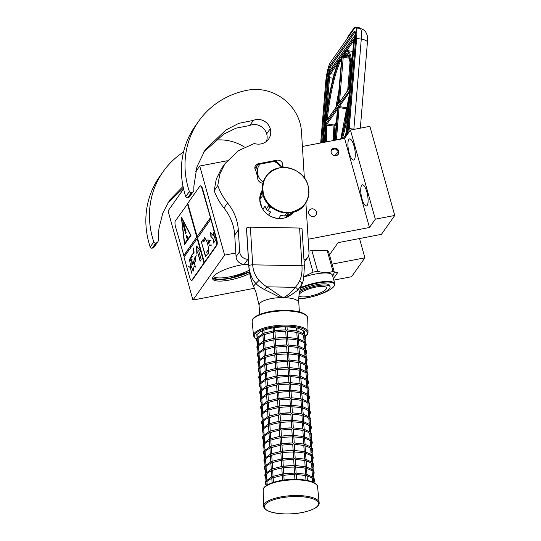 <?xml version="1.0" encoding="UTF-8"?>
<svg xmlns="http://www.w3.org/2000/svg" width="541" height="541" viewBox="0 0 541 541"><rect width="100%" height="100%" fill="white"/><g stroke="black" fill="none" stroke-linecap="round" stroke-linejoin="round"><path stroke-width="0.81" d="M227.247 160.738L199.73 166.013L195.646 171.801M183.582 188.924L168.055 210.949L192.934 300.059L254.365 288.285M329.476 254.885L338.098 242.645L381.439 234.341L394.754 215.453L369.875 126.344L350.446 130.063L344.583 138.388L302.392 146.476M359.501 238.547L364.884 257.834L332.059 264.123M333.831 280.123L351.569 276.728L364.884 257.834M334.122 273.002L337.902 272.279L333.418 278.635M199.73 166.013L224.61 255.122L192.934 300.059M235.829 252.972L224.61 255.122M311.528 208.894A4.058 3.733 -144.8 0 1 315.897 215.007A4.058 3.733 -144.8 0 1 309.391 214.689A4.058 3.733 -144.8 0 1 311.528 208.894M333.925 148.153A4.058 3.733 -144.8 0 1 338.294 154.259A4.058 3.733 -144.8 0 1 331.789 153.948A4.058 3.733 -144.8 0 1 333.925 148.153M344.583 138.388L369.462 227.497L308.154 239.244M354.037 146.056A10.746 3.151 79.2 0 1 353.625 160.055A10.746 3.151 79.2 0 1 349.175 152.947A10.746 3.151 79.2 0 1 349.581 138.949A10.746 3.151 79.2 0 1 354.037 146.056M366.845 191.94A10.746 3.151 79.2 0 1 366.44 205.945A10.746 3.151 79.2 0 1 361.99 198.838A10.746 3.151 79.2 0 1 362.396 184.839A10.746 3.151 79.2 0 1 366.845 191.94M350.446 130.063L375.326 219.173L369.462 227.497M394.754 215.453L375.326 219.173M249.699 273.442A23.162 6.032 -15.6 0 1 229.688 280.008A23.162 6.032 -15.6 0 1 212.62 278.804A23.162 6.032 -15.6 0 1 240.163 265.151A23.162 6.032 -15.6 0 1 244.877 264.407M212.593 278.013A23.162 6.032 164.4 0 0 229.276 278.527A23.162 6.032 -15.6 0 0 249.442 271.886M249.205 270.175A21.883 5.701 -15.6 0 1 229.235 276.931A21.883 5.701 164.4 0 1 213.431 276.41M249.428 271.778L229.276 278.426L218.402 279.494L212.62 277.885M339.511 102.31L343.224 57.272L342.297 57.109L341.756 57.873L338.003 103.392M359.846 28.463L359.792 28.247A4.774 0.893 98.7 0 0 359.495 27.774L354.795 27.05M359.792 28.247L354.497 27.314L354.842 27.997M354.497 27.314L348.194 36.254L346.795 39.236M320.691 142.966L325.689 82.333A15.919 2.976 -81.3 0 1 330.517 62.337L354.267 28.639A15.919 2.976 -81.3 0 1 355.457 27.794L360.09 28.504A15.919 2.976 98.7 0 1 361.273 39.128L353.848 129.204A15.919 2.976 98.7 0 1 353.828 129.421M360.09 28.504C362.659 28.977 364.62 30.289 365.959 32.446C367.63 36.267 367.569 35.564 367.407 42.34A7.959 2.746 -175.3 0 0 361.273 39.128L356.641 38.418A15.919 2.976 -81.3 0 0 355.457 27.794M356.641 38.418L349.209 128.494A15.919 2.976 -81.3 0 1 348.783 132.43M325.337 127.446L326.02 119.054M341.648 59.01L340.681 59.253L338.855 60.984L337.645 63.588A0.798 0.588 20.7 0 0 337.618 63.75A54.918 10.252 -81.3 0 0 324.992 142.141M348.485 56L344.13 55.331L343.758 54.891L341.499 57.231L340.965 59.395L337.618 63.75L338.206 61.904M348.472 55.973L343.758 54.891L345.327 51.794L347.471 50.597A55.709 10.401 98.7 0 1 351.934 64.636M351.177 73.806A54.918 10.252 -81.3 0 0 346.436 51.233A0.798 0.784 -80 0 1 346.693 50.759M337.773 63.405A0.798 0.588 20.7 0 0 337.645 63.588C332.059 79.182 328.13 98.219 325.851 120.69M344.083 54.972L344.942 53.363L344.678 52.72M350.426 82.956A52.923 9.88 98.7 0 0 344.942 53.363L346.436 51.233L345.327 51.794M353.023 51.449L347.471 50.597M327.291 119.642A52.132 9.731 98.7 0 1 341.527 59.03L340.965 59.395M350.514 80.879L350.081 80.812L349.101 83.923L348.783 87.825L349.567 87.852M350.338 83.963L349.249 85.512L348.837 87.737L349.614 87.858L349.966 87.358M350.46 81.968L349.655 83.111L350.081 80.812M349.358 85.363L350.358 83.754M348.783 87.825L349.243 85.343M350.135 86.452L349.973 87.331M348.837 87.737L350.189 85.823M331.423 153.319L331.288 152.941C329.854 148.592 337.151 147.193 338.166 151.622L334.859 155.747M331.295 150.256L335.244 148.714L338.389 151.669L337.787 154.834M298.74 298.916A22.999 5.992 164.4 0 0 333.946 286.351A22.999 5.992 -15.6 0 0 334.115 286.088L334.446 285.553A23.479 6.113 -15.6 0 0 334.838 283.727L332.485 275.295A23.479 6.113 -15.6 0 0 304.015 277.006M300.546 288.292A22.999 5.992 -15.6 0 1 324.992 282.111A22.999 5.992 -15.6 0 1 334.115 286.088M300.789 287.535A23.479 6.113 -15.6 0 1 334.838 283.727M308.891 251.119A26.266 6.844 -15.6 0 1 311.893 250.571L327.217 250.672A26.266 6.844 -15.6 0 1 328.563 251.599L334.345 272.306L332.756 276.262M311.893 250.571L317.675 271.278C323.254 273.009 328.36 273.043 332.992 271.379A26.266 6.844 -15.6 0 1 334.345 272.306M327.217 250.672L332.992 271.379M308.512 255.913L313.05 272.164A26.266 6.844 -15.6 0 1 317.675 271.278M313.05 272.164L304.069 276.627M299.153 294.365A14.323 3.733 164.4 0 1 315.917 287.075A14.323 3.733 -15.6 0 1 326.48 287.819A14.323 3.733 -15.6 0 1 309.438 296.265A14.323 3.733 164.4 0 1 298.97 295.744M299.613 291.829A18.069 4.707 164.4 0 1 316.762 285.878A18.069 4.707 -15.6 0 1 330.084 286.811L329.753 285.628A18.069 4.707 -15.6 0 0 316.438 284.694A18.069 4.707 164.4 0 0 299.985 290.253M298.774 298.213A18.069 4.707 164.4 0 0 308.593 297.469A18.069 4.707 -15.6 0 0 330.084 286.811M262.912 183.095A4.774 4.389 -144.8 0 1 257.78 177.59L255.879 170.773A4.774 4.389 -144.8 0 1 255.589 165.465A4.774 4.389 -144.8 0 1 258.253 163.774L276.931 160.19A4.774 4.389 -144.8 0 1 282.659 163.774A4.774 4.389 -144.8 0 1 282.781 165.62L283.288 167.44M188.2 197.587L191.798 192.481A3.185 2.928 35.2 0 0 193.367 191.399L189.769 196.505A3.185 2.928 -144.8 0 1 188.2 197.587L187.747 197.708A1.589 1.461 -144.8 0 1 185.759 196.613L189.357 191.507A87.547 80.521 -144.8 0 1 198.716 121.17A87.547 80.521 -144.8 0 1 247.548 90.191A43.774 40.264 -144.8 0 1 300.012 123.023A43.774 40.264 -144.8 0 1 301.479 131.659L304.353 178.016M305.888 202.753L308.999 252.85A7.959 7.317 35.2 0 1 307.761 257.3L304.164 262.405A7.959 7.317 -144.8 0 1 304.137 262.446M189.357 191.507A1.589 1.461 35.2 0 0 191.345 192.603L191.798 192.481M193.367 191.399A3.185 2.928 35.2 0 0 193.867 189.803L193.867 186.246L196.904 166.932L205.242 149.634L225.949 129.975L238.851 123.314L253.344 120.406A12.098 11.124 -144.8 0 1 270.27 128.724A13.687 12.592 -144.8 0 1 268.606 139.071A13.687 12.592 -144.8 0 1 254.29 143.507L238.378 150.709L225.009 163.571L219.829 174.08L217.78 185.536L214.182 190.642L216.272 179.078L221.418 168.677L224.542 164.254M248.711 264.475L244.268 264.393A7.959 7.317 -144.8 0 1 236.059 256.718L239.656 251.612L238.317 229.966A47.75 43.922 -144.8 0 0 227.572 202.949A57.143 52.558 -144.8 0 1 217.78 185.536M239.656 251.612A7.959 7.317 35.2 0 0 247.866 259.288L248.393 259.295M303.981 259.957A7.959 7.317 35.2 0 0 307.761 257.3M293.425 212.173A19.104 17.569 -144.8 0 1 275.051 217.969A19.104 17.569 -144.8 0 1 260.404 203.903A19.104 17.569 -144.8 0 1 262.236 190.195M185.759 196.613A87.547 80.521 -144.8 0 1 195.118 126.276L198.716 121.17M203.538 152.197L223.67 134.182L236.011 128.163L249.746 125.512L253.344 120.406M249.746 125.512A12.098 11.124 -144.8 0 1 266.672 133.83A13.687 12.592 -144.8 0 1 266.456 141.377M236.059 256.718L234.713 235.071A47.75 43.922 35.2 0 0 223.974 208.055A57.143 52.558 -144.8 0 1 214.182 190.642M281.604 167.291L282.781 165.62M259.822 197.262L261.661 192.197M292.512 212.41L287.582 216.826M280.732 167.642A12.734 11.713 35.2 0 0 274.084 161.441L276.045 161.509A14.323 13.173 35.2 0 1 281.733 167.534M258.084 179.957A14.323 13.173 35.2 0 0 260.262 182.425M254.899 168.582L257.36 165.086L255.521 170.253M257.36 165.086L260.038 164.133A12.734 11.713 35.2 0 0 263.21 182.094M260.038 164.133L274.084 161.441M255.866 291.768L253.743 286.764C250.956 280.968 249.137 271.257 248.894 265.807C248.975 271.048 251.93 279.88 256.008 283.545C257.286 285.208 260.12 287.23 264.522 289.611L272.461 293.472C274.368 294.5 279.846 297.313 281.306 297.597L285.52 297.672C289.861 296.333 296.63 290.943 297.726 290.206L301.851 284.37L303.007 281.435L303.555 279.399L304.394 266.537A3.165 1.001 -3.6 0 0 301.946 265.712L299.606 228.031A3.165 1.001 -3.6 0 1 302.054 228.85L304.394 266.537M255.785 291.585L253.661 286.676C250.828 280.008 249.212 273.137 248.813 266.057L246.473 228.37A3.165 1.001 -3.6 0 1 246.554 228.119L246.561 228.113A3.165 1.001 -3.6 0 1 250.361 227.152L252.694 264.833C253.114 271.034 255.251 276.201 259.105 280.326C261.702 283.173 264.306 285.344 266.916 286.825L281.57 296.86L283.396 297.259L285.114 296.921C289.733 293.607 293.114 290.409 295.264 287.332A3.165 2.61 44.3 0 1 297.726 290.206M264.522 289.611L266.916 286.825L295.264 287.332C296.705 285.918 298.098 283.822 299.457 281.043C301.526 277.026 302.351 271.913 301.946 265.712L252.694 264.833A3.165 1.001 176.4 0 0 248.901 265.793L246.554 228.119M250.361 227.152L299.606 228.031M288.299 212.992L286.419 215.656L288.576 213.857L286.128 217.326L291.308 212.654M276.133 218.206L271.284 216.616M261.945 207.751L259.795 199.676L262.243 196.2L261.614 192.42L262.351 191.372M286.128 217.326L284.552 217.942M278.574 218.523L280.82 215.345L284.512 216.021L286.642 213.005M268.6 215.088L270.75 212.045L267.66 210.496L269.952 207.244L271.859 207.683M262.825 209.239L265.016 206.135L266.253 209.042L268.546 205.79A19.659 18.083 35.2 0 0 269.952 207.244M268.241 204.282L268.546 205.79M259.795 199.676L261.81 192.278M261.614 192.42A19.659 18.083 35.2 0 1 262.108 190.608L262.257 190.398M286.419 215.656A19.659 18.083 -144.8 0 1 284.512 216.021M267.66 210.496A19.659 18.083 -144.8 0 1 266.253 209.042M263.481 194.212C261.06 180.559 266.429 171.774 279.596 167.879C291.416 165.289 305.05 173.823 308.032 185.671C310.453 199.325 305.083 208.109 291.917 212.004C280.096 214.588 266.463 206.06 263.481 194.212M294.919 479.34L294.629 474.633A23.878 7.54 176.4 0 0 283.836 475.35L282.794 474.484L282.274 475.478L282.571 480.273M282.28 475.586A23.878 7.54 176.4 0 0 273.151 477.906L271.967 477.223L272.055 478.332M283.741 473.801L283.369 467.816L282.328 466.944L281.807 467.945L282.186 474.038L282.794 474.484L283.741 473.842A23.878 7.54 -3.6 0 1 294.534 473.132L296.197 474.572L296.495 479.36M307.369 480.462L307.065 475.607L306.869 476.019L306.781 474.91L305.881 474.227L296.103 473.111L294.629 474.633M271.819 478.433A23.878 7.54 176.4 0 0 266.983 481.632L265.962 481.389M305.976 480.198L305.699 475.742A23.878 7.54 176.4 0 0 296.204 474.667M306.781 474.91L305.706 475.742M312.779 482.078L312.563 478.609A23.878 7.54 176.4 0 0 307.099 476.087M313.841 482.572L313.523 477.967L312.576 478.609M313.949 481.977L313.401 482.464M294.534 473.125L283.741 473.842M271.967 477.223L273.049 476.398M281.814 468.053A23.878 7.54 176.4 0 0 272.684 470.366L271.501 469.683L271.589 470.792M296.103 473.111L295.731 467.032L295.068 466.099L294.155 467.099L294.527 473.084M266.517 480.638L271.771 476.817M271.352 470.9A23.878 7.54 176.4 0 0 266.51 474.099L265.503 473.585L265.969 481.125M307.004 474.545L306.314 467.377L305.232 468.208L305.597 474.166M313.543 477.831L313.056 470.427L312.096 471.069L312.455 476.79M306.95 474.484L313.144 477.345L313.523 477.967M313.482 474.443L312.935 474.93M306.314 467.377L305.415 466.687L295.636 465.578L295.068 466.099L294.162 465.551L283.166 466.281L282.328 466.944L281.719 466.504L281.34 460.405L282.801 458.768A23.878 7.54 -3.6 0 1 293.594 458.058L282.801 458.768M294.061 465.551L293.689 459.559A23.878 7.54 176.4 0 0 282.902 460.276L281.252 458.964L280.874 452.871L282.226 451.208L293.229 450.477L294.135 451.025L293.222 452.026L293.594 458.011M271.501 469.683L272.576 468.858M281.347 460.513A23.878 7.54 176.4 0 0 272.218 462.832L271.034 462.149L271.122 463.258M306.537 467.005L306.132 460.533L305.929 460.946L305.848 459.836L304.766 460.668A23.878 7.54 176.4 0 0 295.264 459.593L295.636 465.578M295.244 459.586L294.602 458.565L293.695 459.559M266.05 473.105L271.305 469.284M270.885 463.36A23.878 7.54 176.4 0 0 266.044 466.558L265.029 466.051L265.503 473.585M305.131 466.626L304.766 460.668M313.077 470.291L312.59 462.893L311.63 463.536A23.878 7.54 176.4 0 0 306.165 461.013M311.988 469.257L311.63 463.536M306.483 466.944L312.671 469.804L313.056 470.427M313.009 466.903L312.461 467.39M282.801 458.727L282.429 452.736L280.786 451.431L280.407 445.331L280.921 444.337L281.76 443.667L292.762 442.937L293.668 443.492L292.755 444.486L293.127 450.477M271.034 462.149L272.109 461.324M280.88 452.979A23.878 7.54 176.4 0 0 271.744 455.292L270.568 454.609L270.649 455.718M293.601 458.051L294.602 458.565L295.17 458.044L294.791 451.958L294.135 451.025L294.703 450.504L294.324 444.425L293.668 443.492L294.236 442.971L293.858 436.885L293.195 435.951L292.289 436.945L292.661 442.937M265.577 465.564L270.831 461.743M270.419 455.826A23.878 7.54 176.4 0 0 265.577 459.025L264.563 458.511L265.029 466.051M306.064 459.471L305.381 452.303L304.292 453.135L304.664 459.093M305.848 459.836L304.948 459.153L295.17 458.038M312.61 462.758L312.116 455.353L311.163 455.995L311.515 461.716M306.017 459.41L312.204 462.271L312.59 462.893M312.542 459.37L311.995 459.85M282.334 451.194L281.962 445.202L280.312 443.89L279.934 437.797L281.293 436.134L292.289 435.404L293.195 435.951L293.77 435.431L293.391 429.344L292.728 428.418L291.822 429.412A23.878 7.54 176.4 0 0 281.029 430.129L279.988 429.263L279.467 430.257L279.846 436.35L270.432 438.744M270.568 454.609L271.643 453.784M280.414 445.439A23.878 7.54 176.4 0 0 271.278 447.759L270.101 447.076L270.182 448.185M265.11 458.031L270.365 454.21M269.952 448.286A23.878 7.54 176.4 0 0 265.11 451.485L264.096 450.978L264.563 458.511M305.597 451.931L304.914 444.763L303.826 445.595L304.198 451.552M305.381 452.303L304.482 451.613L294.703 450.504M312.143 455.218L311.65 447.82L310.696 448.462L311.048 454.183M305.55 451.87L311.738 454.731L312.116 455.353M312.076 451.83L311.528 452.317M281.868 443.654L281.496 437.662L279.846 436.357M270.101 447.076L271.176 446.244M279.94 437.906A23.878 7.54 176.4 0 0 270.811 440.218L269.634 439.535L269.716 440.645M264.644 450.491L269.898 446.67M269.479 440.753A23.878 7.54 176.4 0 0 264.644 443.951L263.629 443.437L264.096 450.978M305.131 444.391L304.448 437.229L303.359 438.061L303.731 444.019M304.914 444.763L304.008 444.08L294.23 442.964M311.67 447.684L311.183 440.279L310.23 440.922L310.581 446.643M305.083 444.337L311.271 447.197L311.65 447.82M311.609 444.296L311.061 444.776M269.634 439.535L270.71 438.71M279.474 430.365A23.878 7.54 176.4 0 0 270.344 432.685L269.168 432.002L269.249 433.111M292.194 435.404L291.822 429.412M264.177 442.951L269.432 439.136M269.012 433.213A23.878 7.54 176.4 0 0 264.177 436.411L263.163 435.904L263.629 443.437M304.664 436.858L304.265 430.386L304.062 430.798L303.974 429.689L302.892 430.521A23.878 7.54 176.4 0 0 293.398 429.446M303.264 436.479L302.892 430.521M304.448 437.229L303.542 436.54L293.763 435.431M310.115 439.109L309.756 433.388A23.878 7.54 176.4 0 0 304.292 430.866M304.617 436.797L310.805 439.657L311.183 440.279M311.203 440.144L310.717 432.746L309.77 433.382M311.143 436.756L310.595 437.243M280.935 428.621A23.878 7.54 -3.6 0 1 291.727 427.904L280.826 428.594L279.988 429.263L279.379 428.817L279.034 422.819A23.878 7.54 176.4 0 0 269.878 425.145L268.694 424.462L268.782 425.571M280.935 428.58L280.563 422.595L279.521 421.723L279.034 422.819M269.168 432.002L270.243 431.17M303.974 429.689L303.075 429.006L293.296 427.897L292.924 421.811L292.262 420.878L291.349 421.879L291.721 427.863M291.727 427.904L292.728 428.418L293.296 427.897M263.71 435.417L268.965 431.596M268.546 425.679A23.878 7.54 176.4 0 0 263.71 428.878L262.696 428.364L263.163 435.904M304.198 429.317L303.508 422.149L302.426 422.988L302.791 428.939M310.737 432.611L310.25 425.206L309.29 425.848L309.648 431.569M304.143 429.263L310.338 432.124L310.717 432.746M310.676 429.223L310.128 429.703M303.508 422.149L302.608 421.466L292.83 420.357L292.262 420.878L291.356 420.33L280.36 421.06L279.521 421.723L278.913 421.277L278.534 415.184L279.995 413.547A23.878 7.54 -3.6 0 1 290.794 412.83L279.995 413.547M291.254 420.33L290.882 414.338A23.878 7.54 176.4 0 0 280.096 415.055L278.446 413.743L278.067 407.65L279.42 405.987L290.422 405.256L291.329 405.804L290.416 406.805L290.788 412.79M268.694 424.462L269.776 423.637M278.541 415.292A23.878 7.54 176.4 0 0 269.411 417.611L268.228 416.928L268.316 418.037M303.731 421.784L303.325 415.312L303.041 414.616L301.959 415.447A23.878 7.54 176.4 0 0 292.458 414.365L292.83 420.357M292.438 414.365L291.795 413.338L290.889 414.338M263.244 427.877L268.498 424.063M268.079 418.139A23.878 7.54 176.4 0 0 263.237 421.338L262.229 420.83L262.696 428.364M302.324 421.405L301.959 415.447M310.27 425.07L309.783 417.672L308.823 418.315A23.878 7.54 176.4 0 0 303.359 415.792M309.182 424.036L308.823 418.315M303.677 421.723L309.871 424.584L310.25 425.206M310.203 421.682L309.662 422.169M279.995 413.507L279.629 407.522L277.979 406.203L277.601 400.11L278.115 399.116L278.953 398.447L289.956 397.716L290.862 398.264L289.949 399.265L290.321 405.256M268.228 416.928L269.303 416.097M278.074 407.758A23.878 7.54 176.4 0 0 268.938 410.071L267.761 409.388L267.849 410.497M290.794 412.83L291.795 413.338L292.363 412.817L291.984 406.737L291.329 405.804L291.897 405.283L291.518 399.197L290.862 398.264L291.43 397.743L291.051 391.664L290.389 390.73L289.482 391.725L289.854 397.716M262.77 420.343L268.032 416.523M267.612 410.605A23.878 7.54 176.4 0 0 262.77 413.804L261.756 413.29L262.229 420.83M303.258 414.244L302.575 407.075L301.486 407.907L301.858 413.865M303.041 414.616L302.142 413.933L292.363 412.817M309.804 417.537L309.31 410.132L308.356 410.775L308.708 416.496M303.21 414.19L309.398 417.05L309.783 417.672M309.736 414.149L309.188 414.629M279.528 405.966L279.156 399.982L277.506 398.67L277.134 392.577L277.648 391.576L278.487 390.913L289.489 390.183L290.389 390.73L290.963 390.21L290.585 384.124L289.922 383.19L289.016 384.191L289.388 390.183M267.761 409.388L268.836 408.563M277.607 400.218A23.878 7.54 176.4 0 0 268.471 402.538L267.295 401.855L267.376 402.964M262.304 412.803L267.558 408.989M267.146 403.065A23.878 7.54 176.4 0 0 262.304 406.264L261.289 405.75L261.756 413.29M302.791 406.71L302.108 399.542L301.019 400.374L301.391 406.332M302.575 407.075L301.675 406.392L291.897 405.283M309.337 409.997L308.843 402.599L307.89 403.241L308.242 408.955M302.744 406.649L308.931 409.51L309.31 410.132M309.269 406.609L308.722 407.096M279.061 398.433L278.689 392.441L277.039 391.129L276.661 385.036L278.02 383.373L289.016 382.643L289.922 383.19L290.49 382.67L290.118 376.59L289.455 375.657L288.549 376.658A23.878 7.54 176.4 0 0 277.756 377.375L276.715 376.502L276.194 377.503L276.573 383.596L267.159 385.983M267.295 401.855L268.37 401.023M277.134 392.685A23.878 7.54 176.4 0 0 268.005 394.998L266.828 394.315L266.909 395.424M261.837 405.27L267.092 401.449M266.679 395.532A23.878 7.54 176.4 0 0 261.837 398.731L260.823 398.217L261.289 405.75M302.324 399.17L301.641 392.002L300.553 392.834L300.924 398.791M302.108 399.542L301.202 398.859L291.423 397.743M308.87 402.457L308.377 395.058L307.423 395.701L307.775 401.422M302.277 399.116L308.465 401.977L308.843 402.599M308.803 399.075L308.255 399.556M278.595 390.893L278.223 384.908L276.573 383.596M266.828 394.315L267.903 393.49M276.667 385.145A23.878 7.54 176.4 0 0 267.538 387.464L266.361 386.781L266.442 387.883M261.371 397.73L266.625 393.916M266.206 387.992A23.878 7.54 176.4 0 0 261.371 391.19L260.356 390.676L260.823 398.217M301.858 391.637L301.168 384.468L300.086 385.3L300.458 391.258M301.641 392.002L300.735 391.319L290.957 390.21M308.397 394.923L307.91 387.518L306.95 388.168L307.308 393.882M301.81 391.576L307.998 394.436L308.377 395.058M308.336 391.535L307.788 392.022M266.361 386.781L267.437 385.949M276.201 377.611A23.878 7.54 176.4 0 0 267.071 379.924L265.888 379.241L265.976 380.35M288.914 382.643L288.549 376.658M260.904 390.196L266.158 386.375M265.739 380.458A23.878 7.54 176.4 0 0 260.904 383.657L259.89 383.143L260.356 390.676M299.991 383.718L299.619 377.76A23.878 7.54 176.4 0 0 290.125 376.685M301.168 384.468L300.269 383.779L290.49 382.67M277.661 375.819L277.29 369.834L276.248 368.962L277.087 368.299L288.082 367.569L289.645 369.05L290.023 375.129L299.802 376.245L300.701 376.928L301.391 384.096M300.701 376.928L299.626 377.76M307.93 387.383L307.444 379.985L306.483 380.627A23.878 7.54 176.4 0 0 301.019 378.105M306.842 386.348L306.483 380.627M301.337 384.042L307.531 386.903L307.91 387.518M307.87 384.002L307.322 384.482M277.661 375.867A23.878 7.54 -3.6 0 1 288.454 375.15L277.553 375.839L276.715 376.502L276.106 376.056L275.727 369.963L276.248 368.962L275.639 368.522L275.261 362.429L276.721 360.786A23.878 7.54 -3.6 0 1 287.514 360.076L276.721 360.786M265.888 379.241L266.97 378.416M275.734 370.071A23.878 7.54 176.4 0 0 266.605 372.384L265.421 371.708L265.509 372.81M300.924 376.563L300.519 370.091L300.323 370.504L300.235 369.395L299.335 368.705L289.557 367.596L288.076 369.118L288.448 375.102M288.454 375.143L289.455 375.657L290.023 375.136M260.437 382.656L265.692 378.842M265.273 372.918A23.878 7.54 176.4 0 0 260.431 376.117L259.423 375.603L259.89 383.143M300.235 369.395L299.153 370.227L299.518 376.184M307.464 379.85L306.977 372.445L306.017 373.094L306.375 378.808M300.87 376.502L307.065 379.363L307.444 379.985M307.403 376.462L306.855 376.949M287.981 367.569L287.609 361.584A23.878 7.54 176.4 0 0 276.823 362.301L275.173 360.982L274.794 354.889L276.147 353.226L287.149 352.495L288.055 353.043L287.143 354.044L287.514 360.029M265.421 371.708L266.497 370.876M275.268 362.538A23.878 7.54 176.4 0 0 266.138 364.85L264.955 364.167L265.043 365.276M287.521 360.069L289.178 361.516L289.557 367.596M300.451 369.023L300.052 362.558L299.849 362.964L299.768 361.855L298.869 361.172L289.09 360.056L287.616 361.577M259.971 375.123L265.225 371.302M264.806 365.385A23.878 7.54 176.4 0 0 259.964 368.583L258.95 368.069L259.423 375.603M299.051 368.644L298.686 362.686A23.878 7.54 176.4 0 0 289.185 361.611M299.768 361.855L298.693 362.686M305.908 371.275L305.55 365.554A23.878 7.54 176.4 0 0 300.079 363.031M300.404 368.962L306.591 371.829L306.977 372.445M306.997 372.309L306.51 364.911L305.564 365.554M306.93 368.928L306.382 369.408M299.985 361.489L299.586 355.018L299.383 355.43L299.301 354.321L298.395 353.631L288.624 352.522L288.055 353.043L288.711 353.976L289.09 360.056M276.721 360.746L276.35 354.754L274.7 353.449L274.328 347.356L274.842 346.355L275.68 345.692L286.683 344.962L287.582 345.51L286.676 346.504L287.048 352.495M264.955 364.167L266.03 363.342M274.801 354.997A23.878 7.54 176.4 0 0 265.665 357.31L264.488 356.634L264.569 357.736M259.497 367.582L264.752 363.768M264.339 357.844A23.878 7.54 176.4 0 0 259.497 361.043L258.483 360.529L258.95 368.069M299.301 354.321L298.213 355.153L298.585 361.111M306.531 364.776L306.037 357.371L305.083 358.02L305.435 363.735M299.937 361.429L306.125 364.289L306.51 364.911M306.463 361.388L305.915 361.875M299.518 353.949L298.835 346.781L297.746 347.613L298.118 353.571M298.835 346.781L297.929 346.098L288.15 344.982L287.582 345.51L288.245 346.443L288.624 352.522M276.255 353.212L275.883 347.221L274.233 345.909L273.854 339.816L274.375 338.815L275.213 338.152L286.209 337.422L287.115 337.969L286.209 338.964L286.581 344.955M264.488 356.634L265.563 355.802M274.334 347.464A23.878 7.54 176.4 0 0 265.198 349.777L264.022 349.094L264.103 350.203M259.031 360.049L264.285 356.228M263.873 350.311A23.878 7.54 176.4 0 0 259.031 353.51L258.016 352.996L258.483 360.529M306.064 357.236L305.57 349.838L304.617 350.48L304.968 356.201M299.471 353.888L305.658 356.756L306.037 357.371M305.996 353.855L305.449 354.335M305.591 349.702L305.104 342.297L304.15 342.94L304.502 348.661M299.004 346.355L305.192 349.216L305.57 349.838M299.051 346.416L298.368 339.248L297.28 340.079L297.651 346.037M298.368 339.248L297.462 338.558L287.684 337.449L287.115 337.969L287.778 338.903L288.157 344.982M275.788 345.672L275.416 339.68L273.766 338.375L273.388 332.282L273.908 331.281L274.747 330.619L285.743 329.882L286.649 330.436L285.743 331.43L286.115 337.422M264.022 349.094L265.097 348.269M273.861 339.924A23.878 7.54 176.4 0 0 264.732 342.237L263.555 341.56L263.636 342.663M258.564 352.509L263.819 348.695M263.399 342.771A23.878 7.54 176.4 0 0 258.564 345.97L257.55 345.456L258.016 352.996M305.53 346.314L304.982 346.801M305.063 338.774L304.515 339.261M305.124 342.162L304.637 334.764L303.677 335.406L304.035 341.128M298.537 338.815L304.725 341.682L305.104 342.297M298.585 338.876L297.895 331.707L296.813 332.539L297.185 338.497M297.895 331.707L296.995 331.024L287.217 329.909L286.649 330.436L287.312 331.369L287.69 337.449M275.322 338.139L274.95 332.154L273.3 330.835L273.144 327.853M263.555 341.56L264.63 340.729M273.394 332.39A23.878 7.54 176.4 0 0 264.265 334.703L263.088 334.02L263.169 335.129M258.098 344.975L263.352 341.155M262.933 335.237A23.878 7.54 176.4 0 0 258.098 338.436L257.083 337.922L257.55 345.456M304.657 334.629L304.434 331.058L303.4 330.882L303.569 333.587M298.064 331.281L304.258 334.142L304.637 334.764M298.118 331.342L297.915 328.103L296.529 328.022L296.711 330.964M287.007 326.933L285.459 326.913L285.641 329.882M274.855 330.598L274.666 327.623L273.11 327.792M263.088 334.02L264.164 333.195M264.164 333.121L263.981 330.179L262.635 330.443L262.838 333.689M257.631 337.435L262.885 333.621M257.983 336.576L257.814 333.912L256.826 334.216L257.083 337.922M257.814 333.912A23.878 7.54 -3.6 0 1 262.656 330.713M263.981 330.179A23.878 7.54 -3.6 0 1 273.117 327.866M274.666 327.63A23.878 7.54 -3.6 0 1 285.459 326.913M287.034 326.94A23.878 7.54 -3.6 0 1 296.529 328.022M297.929 328.36A23.878 7.54 -3.6 0 1 303.4 330.882M304.522 332.404A23.878 7.54 -3.6 0 1 304.671 333.1L304.766 334.669M285.648 329.929A23.878 7.54 176.4 0 0 274.855 330.646M258.098 338.436L258.449 344.117M274.95 332.154A23.878 7.54 -3.6 0 1 285.743 331.437M287.318 331.464A23.878 7.54 -3.6 0 1 296.813 332.539M298.213 332.884A23.878 7.54 -3.6 0 1 303.677 335.406M304.799 336.928A23.878 7.54 -3.6 0 1 304.948 337.625L305.232 342.203M264.637 340.654L264.265 334.703M286.115 337.462A23.878 7.54 176.4 0 0 275.322 338.179M258.564 345.97L258.916 351.65M264.732 342.237L265.104 348.194M275.416 339.687A23.878 7.54 -3.6 0 1 286.209 338.97M287.785 338.997A23.878 7.54 -3.6 0 1 297.28 340.079M298.679 340.417A23.878 7.54 -3.6 0 1 304.15 342.94M305.266 344.461A23.878 7.54 -3.6 0 1 305.415 345.158L305.699 349.743M286.581 345.002A23.878 7.54 176.4 0 0 275.788 345.719M305.739 352.002A23.878 7.54 -3.6 0 1 305.881 352.698L306.172 357.276M265.198 349.777L265.57 355.728M275.883 347.227A23.878 7.54 -3.6 0 1 286.676 346.51M288.252 346.538A23.878 7.54 -3.6 0 1 297.746 347.613M299.146 347.958A23.878 7.54 -3.6 0 1 304.617 350.48M259.382 359.19L259.031 353.51M287.048 352.536A23.878 7.54 176.4 0 0 276.262 353.253M306.206 359.535A23.878 7.54 -3.6 0 1 306.355 360.232L306.639 364.817M299.613 355.491A23.878 7.54 -3.6 0 1 305.083 358.02M265.665 357.31L266.037 363.268M276.35 354.761A23.878 7.54 -3.6 0 1 287.143 354.044M288.718 354.071A23.878 7.54 -3.6 0 1 298.213 355.153M259.849 366.724L259.497 361.043M306.673 367.075A23.878 7.54 -3.6 0 1 306.821 367.772L307.105 372.35M259.964 368.583L260.316 374.264M266.138 364.85L266.503 370.801M276.823 362.301L277.195 368.286M287.988 367.61A23.878 7.54 176.4 0 0 277.195 368.326M307.139 374.609A23.878 7.54 -3.6 0 1 307.288 375.312L307.572 379.89M300.553 370.571A23.878 7.54 -3.6 0 1 306.017 373.094M289.651 369.145A23.878 7.54 -3.6 0 1 299.153 370.227M260.431 376.117L260.789 381.797M277.29 369.834A23.878 7.54 -3.6 0 1 288.076 369.118M266.97 378.342L266.605 372.384M307.606 382.149A23.878 7.54 -3.6 0 1 307.755 382.845L308.039 387.424M260.904 383.657L261.256 389.337M267.443 385.875L267.071 379.924M288.921 382.683A23.878 7.54 176.4 0 0 278.128 383.4M278.128 383.359L277.756 377.375M308.072 389.682A23.878 7.54 -3.6 0 1 308.221 390.386L308.505 394.964M301.486 385.645A23.878 7.54 -3.6 0 1 306.95 388.168M290.591 384.218A23.878 7.54 -3.6 0 1 300.086 385.3M261.371 391.19L261.722 396.871M278.223 384.908A23.878 7.54 -3.6 0 1 289.016 384.191M267.538 387.464L267.91 393.415M289.388 390.223A23.878 7.54 176.4 0 0 278.595 390.94M308.539 397.222A23.878 7.54 -3.6 0 1 308.688 397.919L308.972 402.497M301.952 393.179A23.878 7.54 -3.6 0 1 307.423 395.701M291.058 391.758A23.878 7.54 -3.6 0 1 300.553 392.834M278.689 392.448A23.878 7.54 -3.6 0 1 289.482 391.731M268.005 394.998L268.377 400.949M262.189 404.411L261.837 398.731M289.854 397.757A23.878 7.54 176.4 0 0 279.068 398.474M309.012 404.756A23.878 7.54 -3.6 0 1 309.161 405.459L309.445 410.037M302.419 400.719A23.878 7.54 -3.6 0 1 307.89 403.241M291.525 399.292A23.878 7.54 -3.6 0 1 301.019 400.374M279.156 399.982A23.878 7.54 -3.6 0 1 289.949 399.265M268.471 402.538L268.843 408.489M262.656 411.944L262.304 406.264M290.321 405.297A23.878 7.54 176.4 0 0 279.535 406.014M309.479 412.296A23.878 7.54 -3.6 0 1 309.628 412.993L309.912 417.571M302.886 408.252A23.878 7.54 -3.6 0 1 308.356 410.775M291.991 406.832A23.878 7.54 -3.6 0 1 301.486 407.907M262.77 413.804L263.122 419.485M279.629 407.522A23.878 7.54 -3.6 0 1 290.416 406.805M268.938 410.071L269.31 416.029M309.946 419.83A23.878 7.54 -3.6 0 1 310.094 420.533L310.378 425.111M263.237 421.338L263.595 427.018M280.096 415.055L280.468 421.04M269.776 423.562L269.411 417.611M291.261 420.371A23.878 7.54 176.4 0 0 280.468 421.087M310.412 427.37A23.878 7.54 -3.6 0 1 310.561 428.066L310.845 432.644M303.826 423.326A23.878 7.54 -3.6 0 1 309.29 425.848M292.924 421.906A23.878 7.54 -3.6 0 1 302.426 422.988M263.71 428.878L264.062 434.558M280.563 422.595A23.878 7.54 -3.6 0 1 291.349 421.879M270.243 431.103L269.878 425.145M310.879 434.91A23.878 7.54 -3.6 0 1 311.028 435.606L311.312 440.185M264.177 436.411L264.529 442.092M281.029 430.129L281.401 436.12M270.716 438.636L270.344 432.685M292.194 435.444A23.878 7.54 176.4 0 0 281.401 436.161M311.346 442.443A23.878 7.54 -3.6 0 1 311.494 443.14L311.778 447.725M304.759 438.399A23.878 7.54 -3.6 0 1 310.23 440.922M293.864 436.979A23.878 7.54 -3.6 0 1 303.359 438.061M281.496 437.669A23.878 7.54 -3.6 0 1 292.289 436.952M270.811 440.218L271.183 446.176M264.995 449.632L264.644 443.951M292.661 442.978A23.878 7.54 176.4 0 0 281.868 443.694M311.819 449.984A23.878 7.54 -3.6 0 1 311.961 450.68L312.252 455.258M305.225 445.94A23.878 7.54 -3.6 0 1 310.696 448.462M294.331 444.519A23.878 7.54 -3.6 0 1 303.826 445.595M281.962 445.202A23.878 7.54 -3.6 0 1 292.755 444.486M271.278 447.759L271.65 453.71M265.462 457.165L265.11 451.485M293.127 450.518A23.878 7.54 176.4 0 0 282.341 451.235M312.285 457.517A23.878 7.54 -3.6 0 1 312.434 458.213L312.718 462.798M305.692 453.473A23.878 7.54 -3.6 0 1 311.163 455.995M294.798 452.053A23.878 7.54 -3.6 0 1 304.292 453.135M265.577 459.025L265.929 464.705M282.429 452.743A23.878 7.54 -3.6 0 1 293.222 452.026M271.744 455.292L272.116 461.25M312.752 465.057A23.878 7.54 -3.6 0 1 312.901 465.754L313.185 470.332M266.044 466.558L266.395 472.246M282.902 460.276L283.274 466.268M272.583 468.783L272.218 462.832M294.067 465.591A23.878 7.54 176.4 0 0 283.274 466.308M313.219 472.591A23.878 7.54 -3.6 0 1 313.367 473.287L313.652 477.872M306.632 468.547A23.878 7.54 -3.6 0 1 312.096 471.069M295.731 467.126A23.878 7.54 -3.6 0 1 305.232 468.208M266.51 474.099L266.869 479.779M283.369 467.816A23.878 7.54 -3.6 0 1 294.155 467.099M273.049 476.323L272.684 470.366M313.685 480.131A23.878 7.54 -3.6 0 1 313.834 480.827L313.949 482.633M266.983 481.632L267.193 485.007M283.836 475.35L284.126 480.056M273.151 477.906L273.428 482.335M216.163 140.058A43.774 40.264 -144.8 0 1 244.113 146.827M152.643 248.035L156.241 242.929A3.185 2.928 35.2 0 0 157.81 241.854L154.212 246.96A3.185 2.928 -144.8 0 1 152.643 248.035L152.19 248.157A1.589 1.461 -144.8 0 1 150.202 247.061L153.8 241.955A87.547 80.521 -144.8 0 1 163.159 171.619A87.547 80.521 -144.8 0 1 183.521 152.035M153.8 241.955A1.589 1.461 35.2 0 0 155.788 243.051L156.241 242.929M157.81 241.854A3.185 2.928 35.2 0 0 158.31 240.251L158.31 236.241A63.98 58.847 -144.8 0 1 159.223 227.267L162.827 213.026L169.685 200.082L183.034 186.429M150.202 247.061A87.547 80.521 -144.8 0 1 159.561 176.724L163.159 171.619M183.399 188.133L167.94 202.706M191.575 280.333A4.774 1.4 -100.8 0 0 191.913 280.082L203.971 262.98L197.154 238.554L184.014 257.191L189.593 277.175A4.774 1.4 -100.8 0 0 191.575 280.333L192.021 280.252A4.774 1.4 -100.8 0 0 192.359 280.001L216.833 245.276A4.774 1.4 -100.8 0 0 216.677 239.305L202.625 188.978A4.774 1.4 -100.8 0 0 200.643 185.82L200.197 185.908A4.774 1.4 -100.8 0 0 199.852 186.158L187.801 203.26L197.1 236.566L210.53 217.867L202.172 189.066A4.774 1.4 -100.8 0 0 200.197 185.908M187.869 203.524L175.385 220.877A4.774 1.4 -100.8 0 0 175.541 226.848L184.238 256.874M203.971 262.98L216.386 245.364A4.774 1.4 -100.8 0 0 216.224 239.393L210.53 217.867M199.534 249.644L196.62 245.986L196.823 253.492L197.634 252.336L200.129 261.269L201.211 259.727L198.723 250.794L199.534 249.644M190.851 264.387L190.175 267.362L187.862 265.983L190.195 267.518L191.899 273.631L190.229 267.47L190.892 264.542M193.766 248.021L194.07 253.141C192.86 253.695 191.866 254.987 191.081 257.009L189.539 259.389M190.817 257.212C191.5 254.946 192.488 253.648 193.786 253.316L193.604 248.055M190.486 260.451L189.979 260.363L189.999 258.767L192.535 256.596L191.081 257.009M192.488 264.691L191.73 258.875L190.878 259.41M195.423 267.071L194.205 262.311C195.254 262.439 195.666 260.918 195.45 257.746L196.322 254.973L195.423 257.543L195.193 256.562L193.326 262.818M193.218 271.122L194.118 266.503M183.602 255.717L196.735 237.08L183.899 255.656M181.303 216.961L184.508 244.633L190.987 235.443L181.303 216.961M187.436 203.774L196.735 237.08M197.154 238.554L204.268 262.919M187.741 203.714L197.039 237.019M210.233 217.928L197.1 236.566M210.645 219.409L197.512 238.047L204.329 262.466M213.526 243.065L215.467 240.305L213.235 232.312L213.33 235.788L210.726 232.522L210.828 236.322L213.431 239.589L213.526 243.065M204.863 240.13L203.788 241.658L203.166 239.44L201.367 241.989L205.499 256.792L207.298 254.243L206.676 252.018L207.758 250.49L208.603 253.519C208.718 245.864 207.189 240.387 204.018 237.093L205.161 240.069L203.788 241.658M211.125 246.006L209.32 245.357L207.717 239.94L208.752 242.537L209.712 240.251L211.159 240.853L209.732 240.353L208.765 242.639L207.737 240.035L209.306 245.262L211.098 245.905L211.01 244.275L211.186 245.993M209.685 240.245L207.778 239.967L209.685 240.245M197.634 252.336L200.353 260.951M196.931 246.378L197.107 253.08M194.205 262.311L191.987 265.171L191.609 259.065L190.148 260.748L189.431 259.403L190.216 263.636L193.137 271.156L194.036 266.51L195.348 267.105L194.043 262.344M192.508 256.461L190.432 257.861M191.852 259.017L192.312 259.065M192.772 261.986L192.075 262.669M194.165 252.965C192.86 253.357 191.785 254.764 190.939 257.191M193.55 247.967L193.617 253.35M191.974 263L191.899 263.014C191.683 264.427 191.839 265.036 192.373 264.826L192.211 264.948M195.152 261.661L193.746 262.453M191.812 258.869L191.129 259.234M190.101 260.343L190.019 258.808M195.957 256.691L195.544 257.516M181.695 217.712L181.776 218.429M184.677 243.436L184.772 244.262M213.431 239.589L213.817 242.652M210.828 236.322L213.729 239.535M211.037 232.914L211.125 236.268M213.33 235.788L213.567 233.502M204.464 237.567L205.161 240.069M207.758 250.49L208.63 252.485M201.367 241.989L205.722 256.475M203.24 239.704L201.665 241.935M209.414 245.296L211.152 245.932M209.915 242.037L208.846 242.517M207.812 240.062L209.671 240.278M189.911 260.241L189.979 258.814M192.373 264.826L191.899 263.014M190.763 235.085L184.609 243.45L181.715 218.442L190.763 235.085L184.609 243.45M181.715 218.442L190.466 235.139M186.591 237.519A1.434 0.419 -100.8 0 0 187.186 238.466A1.434 0.419 -100.8 0 0 187.24 236.6A1.434 0.419 -100.8 0 0 186.645 235.653A1.434 0.419 -100.8 0 0 186.591 237.519M182.899 223.568L185.732 233.976L186.124 232.427L183.642 223.541L183.311 223.02L182.899 223.568L185.881 233.807M186.814 235.72A1.434 0.419 -100.8 0 0 186.888 237.465A1.434 0.419 -100.8 0 0 187.314 238.344M183.467 223.129L183.196 223.514M350.101 86.878L338.788 103.5L338.551 102.519L339.464 102.377M325.506 142.046A52.923 9.88 98.7 0 1 325.898 125.147L326.385 123.071L337.347 107.517L337.577 108.606M335.454 140.139L338.125 107.733L339.079 107.598L339.315 106.597L349.689 91.882M336.407 139.957L339.079 107.598L346.186 108.687L346.429 107.686L339.315 106.597A0.798 0.73 35.2 0 1 338.605 105.732L349.811 90.415M354.423 129.306A7.959 2.746 -175.3 0 0 353.848 129.204L349.209 128.494M321.577 142.797L326.676 80.927A12.734 2.38 98.7 0 1 330.537 64.934L353.753 32A12.734 2.38 98.7 0 1 355.647 39.824L348.404 127.669A12.734 2.38 98.7 0 1 347.518 134.222M322.531 142.614L327.63 80.792A11.936 2.232 98.7 0 1 331.254 65.792L354.463 32.859A11.936 2.232 98.7 0 1 355.254 32.223M326.676 80.927L327.846 80.825M330.537 64.934A0.798 0.73 35.2 0 0 331.254 65.792L333.046 66.07M353.753 32A0.798 0.73 35.2 0 0 354.463 32.859L355.525 33.021M354.172 36.436L355.707 34.259M355.478 36.457L355.789 36.017M347.295 134.547A7.161 1.339 -81.3 0 0 347.991 129.867L348.167 129.894M345.658 136.859A6.37 1.19 -81.3 0 0 347.038 130.002L347.991 129.867L355.525 41.163M347.038 130.002L354.355 41.265L355.309 41.13A7.161 1.339 -81.3 0 0 354.774 36.348L355.789 36.504M354.355 41.265A6.37 1.19 -81.3 0 0 353.408 37.356L329.976 70.594A6.37 1.19 -81.3 0 0 328.049 78.594L328.035 78.702M328.049 78.594L322.774 142.567M329.976 70.594A0.798 0.73 -144.8 0 1 330.098 70.256C329.09 72.034 328.394 74.827 328.029 78.648L322.754 142.574M353.408 37.356A0.798 0.73 -144.8 0 1 353.53 37.011L330.098 70.256M323.254 142.472L328.59 77.83A3.976 0.744 98.7 0 1 329.794 72.825L353.226 39.588A3.976 0.744 98.7 0 1 353.814 42.029L346.497 130.766A3.976 0.744 98.7 0 1 345.293 135.771L343.264 138.638M353.226 39.588A0.798 0.73 35.2 0 0 353.821 40.426M345.293 135.771A0.798 0.73 -144.8 0 1 345.415 135.426L346.477 130.821L353.746 40.007L354.172 40.277M328.59 77.83L329.537 77.688L326.521 114.266M325.094 131.591L324.215 142.29M333.114 78.242L329.537 77.688A3.185 0.595 98.7 0 1 330.504 73.691L334.189 74.259M329.794 72.825A0.798 0.73 35.2 0 0 330.504 73.691L337.665 63.527M353.834 40.595L346.653 50.786M341.27 139.023A54.918 10.252 -81.3 0 0 348.729 103.48M347.748 115.402A55.709 10.401 98.7 0 1 342.325 138.821M338.855 60.984L339.112 61.627A52.923 9.88 98.7 0 0 326.338 119.777L327.271 119.676M342.034 58.482L341.621 57.921A1.589 0.548 -175.3 0 0 341.736 57.955L341.811 57.907M341.499 57.231L341.756 57.873M342.04 56.467L338.551 102.519M348.925 57.109L343.467 56.271A1.589 0.548 -175.3 0 0 342.818 56.217L342.899 57.245M337.584 108.498L334.967 140.234M338.125 107.733L338.605 105.732M349.486 94.337A52.923 9.88 98.7 0 1 340.756 139.125M338.01 103.284L337.53 105.285L326.568 120.839L326.338 119.777M326.48 141.857A52.132 9.731 98.7 0 1 326.852 124.971L327.095 123.93L337.516 109.154M325.898 125.147L333.966 126.06L336.468 121.813M343.467 56.271L343.224 57.272L349.263 58.198M344.15 55.31L344.13 55.331A52.132 9.731 98.7 0 1 346.747 54.1L347.721 54.742L348.722 56.541L350.027 62.114L350.365 83.679M326.385 123.071A0.798 0.73 35.2 0 0 327.095 123.93L334.21 125.025A0.798 0.73 35.2 0 1 334.92 125.884L336.292 123.936M349.567 90.185A0.798 0.73 35.2 0 0 349.777 90.78M349.75 87.946A0.798 0.73 -144.8 0 1 349.871 87.608L350.115 86.743M338.788 103.5A0.798 0.73 -144.8 0 1 338.909 103.162L349.865 87.615M337.53 105.285A0.798 0.73 -144.8 0 1 337.652 104.947L341.736 57.955M326.568 120.839A0.798 0.73 -144.8 0 1 326.696 120.494L337.645 104.954M346.713 113.691L347.139 108.552L347.707 107.74M345.084 122.077L346.186 108.687L347.139 108.552A0.798 0.73 35.2 0 0 346.429 107.686L348.073 105.353M334.487 140.322A51.334 9.589 98.7 0 1 334.92 125.884L333.966 126.06A52.132 9.731 98.7 0 0 333.52 140.511M336.029 107.253A52.132 9.731 98.7 0 1 339.079 90.151M337.226 105.556A51.334 9.589 98.7 0 1 338.389 98.53M347.667 90.739L350.027 62.1M348.735 89.224L348.85 87.831M349.195 83.632L350.527 67.442M276.011 161.502L276.931 160.19M187.747 197.708L191.345 192.603M266.672 133.83L270.27 128.724M227.572 202.949L223.974 208.055M238.317 229.966L234.713 235.071M244.268 264.393L247.866 259.288M254.892 168.535L258.253 163.774M299.457 281.043C301.236 281.834 302.034 282.943 301.851 284.37A24.095 7.608 -3.6 0 1 301.641 285.235L303.007 281.435M301.641 285.235C299.41 290.706 298.456 296.542 298.801 302.75A19.895 6.282 176.4 0 0 285.52 297.672L285.114 296.921M281.57 296.86L281.306 297.597A19.895 6.282 176.4 0 0 259.592 303.636A19.895 6.282 176.4 0 0 259.078 305.212L259.653 314.436M253.661 286.676L253.743 286.764A24.095 7.608 -3.6 0 1 254.365 285.148A24.095 7.608 -3.6 0 1 256.008 283.545L259.105 280.326M283.396 297.259L283.464 297.963M246.561 228.113L248.901 265.793A3.165 1.001 -3.6 0 0 248.813 266.057M308.066 185.793A23.878 21.958 -144.8 0 1 305.171 203.842A23.878 21.958 -144.8 0 1 282.118 212.099A23.878 21.958 -144.8 0 1 263.237 194.388A23.878 21.958 -144.8 0 1 266.138 176.332A23.878 21.958 -144.8 0 1 282.463 167.514M305.077 203.977A23.878 21.958 -144.8 0 1 304.982 204.113A23.878 21.958 -144.8 0 1 281.929 212.37A23.878 21.958 -144.8 0 1 263.048 194.652A23.878 21.958 -144.8 0 1 265.949 176.603A23.878 21.958 -144.8 0 1 266.044 176.467M286.216 310.906A27.828 8.791 176.4 0 0 252.16 321.658C251.051 315.471 269.391 309.804 286.047 310.338C293.979 310.52 299.998 311.657 304.103 313.753C306.612 315.247 307.815 316.735 307.701 318.216A27.828 8.791 176.4 0 0 286.216 310.906M305.638 336.38L307.538 334.243L308.052 332.262A27.307 8.629 176.4 0 0 286.967 325.094A27.307 8.629 176.4 0 0 253.546 335.643L252.16 321.658M305.591 336.171A26.516 8.372 176.4 0 0 286.831 326.074A26.516 8.372 176.4 0 0 260.573 330.314A26.516 8.372 176.4 0 0 256.475 339.221M263.197 490.2C262.182 484.628 280.028 478.724 296.394 479.353C304.089 479.529 309.946 480.624 313.976 482.646C316.499 484.195 317.702 485.588 317.581 486.826A27.246 8.602 176.4 0 0 296.556 479.867A27.246 8.602 176.4 0 0 263.197 490.2L263.595 506.078C264.062 510.609 271.284 513.233 285.256 513.95C301.912 514.491 320.252 508.824 319.149 502.63A27.828 8.791 176.4 0 0 297.672 495.529A27.828 8.791 176.4 0 0 263.595 506.078M297.557 496.537A27.104 8.561 176.4 0 0 265.076 504.76A27.104 8.561 176.4 0 0 285.296 513.93A27.104 8.561 176.4 0 0 317.783 505.707A27.104 8.561 176.4 0 0 297.557 496.537M152.19 248.157L155.788 243.051M192.359 280.001L191.913 280.082M202.625 188.978L202.172 189.066M216.677 239.305L216.224 239.393M216.833 245.276L216.386 245.364M334.953 140.234L337.564 107.902L338.118 108.342M360.333 128.17L367.407 42.34M355.356 32.23L355.626 39.878L347.498 134.249M354.774 36.348L353.53 37.011M343.129 138.665L345.415 135.426M325.432 125.735L324.965 142.148M349.54 93.667L340.729 139.125M349.797 90.597L349.777 91.287M299.369 311.968L298.801 302.75M255.825 291.673L259.078 305.212M308.086 185.725C303.927 167.149 275.836 160.812 266.138 176.332L265.949 176.603C262.27 182.047 261.296 188.085 263.027 194.726C267.193 213.303 295.278 219.632 304.982 204.113L305.171 203.842C308.843 198.405 309.817 192.359 308.086 185.725M272.089 482.782L271.792 477.933M266.226 485.629L265.956 481.368M314.017 482.667L313.983 482.18M271.724 476.892L271.318 470.393M313.719 477.953L313.516 474.646M271.257 469.358L270.852 462.859M313.253 470.42L313.05 467.106M270.791 461.818L270.385 455.319M312.786 462.88L312.583 459.573M270.324 454.284L269.918 447.786M312.319 455.346L312.116 452.033M269.851 446.744L269.452 440.246M311.853 447.806L311.643 444.499M269.384 439.211L268.985 432.712M311.386 440.273L311.176 436.959M268.918 431.671L268.519 425.172M310.913 432.732L310.71 429.426M268.451 424.13L268.045 417.638M310.446 425.199L310.243 421.885M267.984 416.597L267.579 410.098M309.979 417.659L309.777 414.352M267.518 409.057L267.112 402.565M309.513 410.119L309.31 406.812M267.051 401.523L266.645 395.025M309.046 402.585L308.837 399.278M266.578 393.983L266.179 387.484M308.58 395.045L308.37 391.738M266.111 386.45L265.712 379.951M308.113 387.512L307.903 384.205M265.645 378.91L265.239 372.411M307.64 379.971L307.437 376.664M265.178 371.376L264.772 364.877M307.173 372.438L306.97 369.131M264.711 363.836L264.306 357.337M306.706 364.898L306.504 361.591M264.245 356.303L263.839 349.804M306.24 357.364L306.037 354.057M263.771 348.762L263.372 342.264M305.773 349.824L305.564 346.517M305.307 342.291L305.097 338.984M263.305 341.229L262.906 334.73M287.217 329.909L287.028 326.872M308.052 332.262L307.701 318.216M253.546 335.643L254.277 337.516L256.448 339.43M257.09 337.645C256.089 339.139 256.245 340.661 257.55 342.23M273.3 330.835L263.886 333.222M305.05 339.051C306.05 337.564 305.902 336.035 304.59 334.473M257.557 345.178C256.556 346.673 256.711 348.201 258.023 349.763M273.766 338.375L264.353 340.762M305.516 346.592C306.524 345.097 306.368 343.569 305.056 342.007M305.99 354.125C306.99 352.637 306.835 351.109 305.523 349.547M258.03 352.718C257.022 354.213 257.178 355.741 258.49 357.303M274.233 345.909L264.82 348.296M306.456 361.665C307.457 360.171 307.302 358.642 305.996 357.08M258.497 360.252C257.496 361.746 257.644 363.275 258.956 364.837M274.706 353.449L265.286 355.836M306.923 369.205C307.924 367.711 307.768 366.183 306.463 364.62M258.963 367.792C257.962 369.287 258.111 370.815 259.423 372.377M275.173 360.982L265.753 363.369M307.389 376.739C308.39 375.244 308.242 373.716 306.93 372.154M259.43 375.326C258.429 376.82 258.584 378.348 259.89 379.91M275.639 368.522L266.219 370.91M307.856 384.279C308.857 382.785 308.708 381.256 307.396 379.694M259.896 382.866C258.896 384.36 259.051 385.889 260.356 387.451M276.106 376.056L266.686 378.443M308.323 391.812C309.33 390.318 309.175 388.79 307.863 387.228M260.363 390.406C259.362 391.894 259.518 393.422 260.83 394.984M308.796 399.353C309.797 397.858 309.641 396.33 308.329 394.768M260.836 397.939C259.829 399.434 259.984 400.962 261.296 402.524M277.039 391.129L267.626 393.517M309.263 406.886C310.264 405.392 310.108 403.87 308.803 402.301M261.303 405.48C260.302 406.967 260.451 408.496 261.763 410.058M277.513 398.67L268.093 401.057M309.729 414.426C310.73 412.932 310.575 411.403 309.269 409.841M261.77 413.013C260.769 414.507 260.918 416.036 262.229 417.598M277.979 406.203L268.559 408.59M310.196 421.96C311.197 420.465 311.041 418.944 309.736 417.375M262.236 420.553C261.235 422.041 261.391 423.569 262.696 425.131M278.446 413.743L269.026 416.13M310.662 429.5C311.663 428.005 311.515 426.477 310.203 424.915M262.703 428.087C261.702 429.581 261.858 431.109 263.163 432.672M278.913 421.277L269.492 423.671M311.129 437.033C312.13 435.546 311.981 434.017 310.669 432.448M263.169 435.627C262.169 437.114 262.324 438.643 263.629 440.205M279.379 428.817L269.966 431.204M311.596 444.574C312.603 443.079 312.448 441.551 311.136 439.989M263.636 443.16C262.635 444.655 262.791 446.183 264.103 447.745M312.069 452.107C313.07 450.619 312.914 449.091 311.602 447.522M264.109 450.7C263.102 452.188 263.257 453.716 264.569 455.279M280.312 443.89L270.899 446.278M312.536 459.647C313.537 458.153 313.381 456.624 312.076 455.062M264.576 458.234C263.575 459.728 263.724 461.257 265.036 462.819M280.786 451.424L271.366 453.818M313.002 467.181C314.003 465.693 313.848 464.164 312.542 462.602M265.043 465.774C264.042 467.262 264.191 468.79 265.503 470.352M281.252 458.964L271.832 461.351M313.469 474.721C314.47 473.226 314.321 471.698 313.009 470.136M265.509 473.307C264.508 474.802 264.664 476.33 265.969 477.892M281.719 466.498L272.299 468.891M313.936 482.254C314.936 480.766 314.788 479.238 313.476 477.676M265.976 480.848C264.975 482.335 265.131 483.864 266.436 485.433M282.186 474.038L272.765 476.425M317.581 486.826L319.149 502.63M169.401 200.481L169.685 200.089"/></g></svg>
